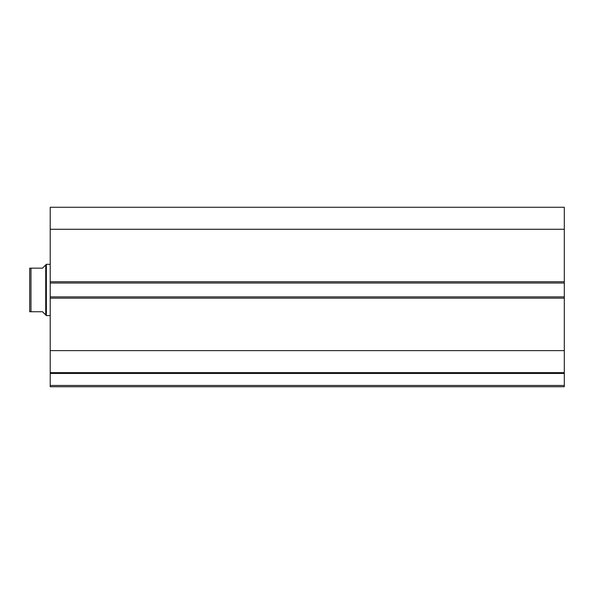 <?xml version="1.0" encoding="UTF-8"?>
<svg xmlns="http://www.w3.org/2000/svg" width="594" height="594" viewBox="0 0 594 594"><rect width="100%" height="100%" fill="white"/><g stroke="black" fill="none" stroke-linecap="round" stroke-linejoin="round"><path stroke-width="0.89" d="M45.723 264.946L42.523 268.154L29.7 268.154L30.985 268.154L30.985 311.746L42.523 311.746L45.723 314.946L45.723 264.946L46.369 264.308L50.215 264.308M45.723 314.946L46.369 315.592L46.369 264.308M50.215 315.592L46.369 315.592M30.985 311.746L30.131 311.746M29.7 311.746L29.7 268.154M564.3 229.277L50.215 229.277L50.215 207.261L564.3 207.261L564.3 283.026L50.215 283.026L50.215 296.874L564.3 296.874L564.3 283.026M564.3 296.874L564.3 386.739L50.215 386.739L50.215 385.461L564.3 385.461M564.3 373.455L50.215 373.455L50.215 385.461M50.215 373.455L50.215 350.623L564.3 350.623M564.3 298.151L50.215 298.151L50.215 350.623M50.215 298.151L50.215 296.874M50.215 283.026L50.215 281.742L564.3 281.742M50.215 229.277L50.215 281.742M564.3 372.638L50.215 372.638"/></g></svg>
